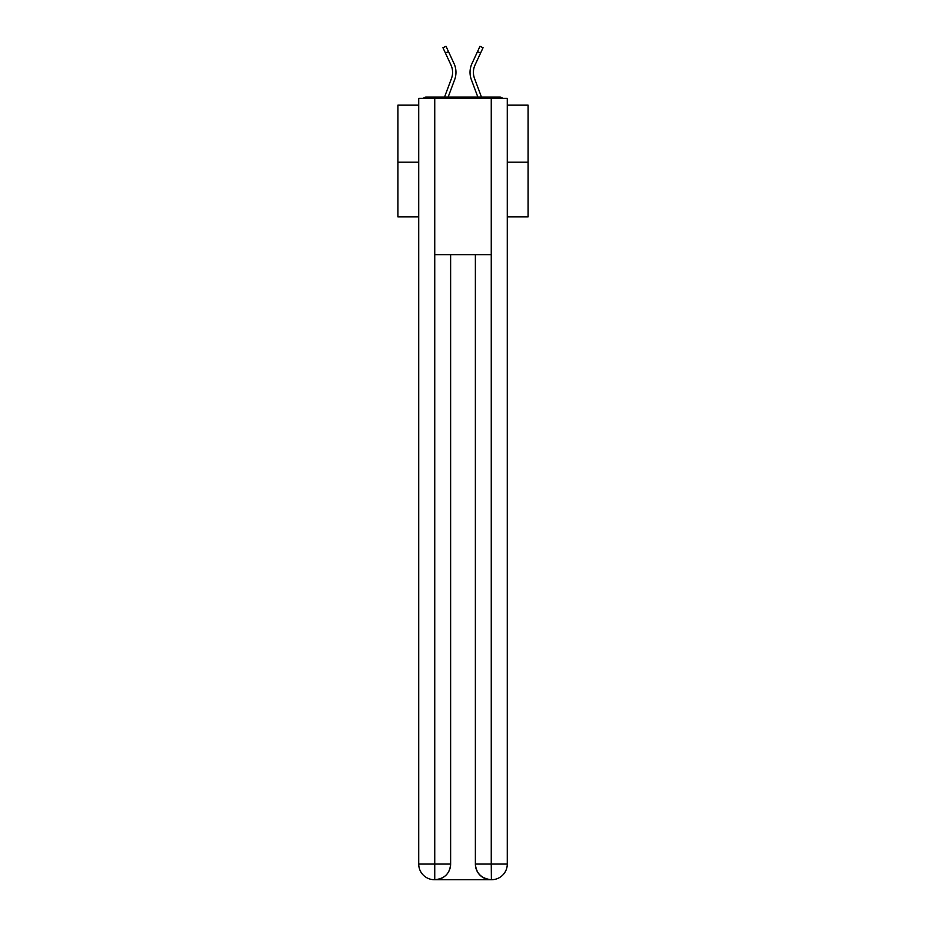 <?xml version="1.0" encoding="UTF-8"?>
<svg xmlns="http://www.w3.org/2000/svg" width="926" height="926" viewBox="0 0 926 926"><rect width="100%" height="100%" fill="white"/><g stroke="black" fill="none" stroke-linecap="round" stroke-linejoin="round"><path stroke-width="1.39" d="M507.274 105.159L528.109 105.159L528.109 216.892L507.274 216.892M418.726 162.2L397.891 162.2L397.891 216.892L418.726 216.892M397.891 162.2L397.891 105.159L418.726 105.159M528.109 162.2L507.274 162.2M502.76 98.388A3.901 3.901 0 0 0 499.855 97.091L426.145 97.091A3.901 3.901 0 0 0 423.24 98.388M499.855 97.091L483.314 97.091L499.855 97.091M442.686 97.091L426.145 97.091L442.686 97.091M448.138 97.091L454.654 79.636A20.835 20.835 0 0 0 454.029 63.57L448.485 51.613L445.418 53.037L442.941 47.724L446.019 46.3L448.485 51.613M445.418 53.037L450.962 64.994A17.444 17.444 0 0 1 451.483 78.444L444.526 97.08M477.862 97.091L471.346 79.636A20.835 20.835 0 0 1 471.971 63.57L479.981 46.3L483.059 47.724L475.038 64.994A17.444 17.444 0 0 0 474.517 78.444L481.474 97.08M434.352 879.7A15.626 15.626 0 0 1 418.726 864.074L450.626 864.074L450.626 254.65L450.626 864.074A15.626 15.626 0 0 1 435 879.7L434.352 879.7A15.626 15.626 0 0 1 418.726 864.074L418.726 98.388L434.745 98.388L434.745 254.65L491.255 254.65L491.255 98.388L434.745 98.388M491.255 98.388L507.274 98.388L507.274 864.074A15.626 15.626 0 0 1 491.648 879.7L491 879.7A15.626 15.626 0 0 1 475.374 864.074L475.374 254.65L475.374 864.074C476.161 873.287 481.37 878.496 491 879.7L435 879.7C444.665 878.693 449.874 873.484 450.626 864.074M475.374 864.074L491.255 864.074L491.382 879.7M434.745 254.65L434.745 879.7M473.417 72.344A17.444 17.444 0 0 1 475.038 64.994A17.444 17.444 0 0 0 473.417 72.344A17.444 17.444 0 0 1 475.038 64.994A17.444 17.444 0 0 0 473.417 72.344A17.444 17.444 0 0 1 475.038 64.994A17.444 17.444 0 0 0 473.417 72.344A17.444 17.444 0 0 1 475.038 64.994A17.444 17.444 0 0 0 473.417 72.344A17.444 17.444 0 0 1 475.038 64.994A17.444 17.444 0 0 0 473.417 72.344A17.444 17.444 0 0 1 475.038 64.994A17.444 17.444 0 0 0 473.417 72.344A17.444 17.444 0 0 1 475.038 64.994A17.444 17.444 0 0 0 473.417 72.344A17.444 17.444 0 0 1 475.038 64.994A17.444 17.444 0 0 0 473.417 72.344A17.444 17.444 0 0 1 475.038 64.994A17.444 17.444 0 0 0 473.417 72.344A17.444 17.444 0 0 1 475.038 64.994A17.444 17.444 0 0 0 473.417 72.344A17.444 17.444 0 0 1 475.038 64.994A17.444 17.444 0 0 0 473.417 72.344A17.444 17.444 0 0 1 475.038 64.994A17.444 17.444 0 0 0 473.417 72.344A17.444 17.444 0 0 1 475.038 64.994A17.444 17.444 0 0 0 473.417 72.344A17.444 17.444 0 0 1 475.038 64.994A17.444 17.444 0 0 0 474.517 78.444A17.444 17.444 0 0 1 473.417 72.344A17.444 17.444 0 0 0 474.517 78.444A17.444 17.444 0 0 1 473.417 72.344A17.444 17.444 0 0 0 474.517 78.444A17.444 17.444 0 0 1 473.417 72.344A17.444 17.444 0 0 0 474.517 78.444A17.444 17.444 0 0 1 473.417 72.344A17.444 17.444 0 0 0 474.517 78.444A17.444 17.444 0 0 1 473.417 72.344A17.444 17.444 0 0 0 474.517 78.444A17.444 17.444 0 0 1 473.417 72.344A17.444 17.444 0 0 0 474.517 78.444A17.444 17.444 0 0 1 473.417 72.344A17.444 17.444 0 0 0 474.517 78.444A17.444 17.444 0 0 1 473.417 72.344A17.444 17.444 0 0 0 474.517 78.444A17.444 17.444 0 0 1 473.417 72.344A17.444 17.444 0 0 0 474.517 78.444A17.444 17.444 0 0 1 473.417 72.344A17.444 17.444 0 0 0 474.517 78.444A17.444 17.444 0 0 1 473.417 72.344A17.444 17.444 0 0 0 474.517 78.444A17.444 17.444 0 0 1 473.417 72.344A17.444 17.444 0 0 0 474.517 78.444A17.444 17.444 0 0 1 473.417 72.344A17.444 17.444 0 0 0 474.517 78.444M452.582 72.344A17.444 17.444 0 0 1 451.483 78.444A17.444 17.444 0 0 0 450.962 64.994A17.444 17.444 0 0 1 452.582 72.344M491.255 254.65L491.255 864.074L507.274 864.074M480.582 53.037L477.515 51.613"/></g></svg>
